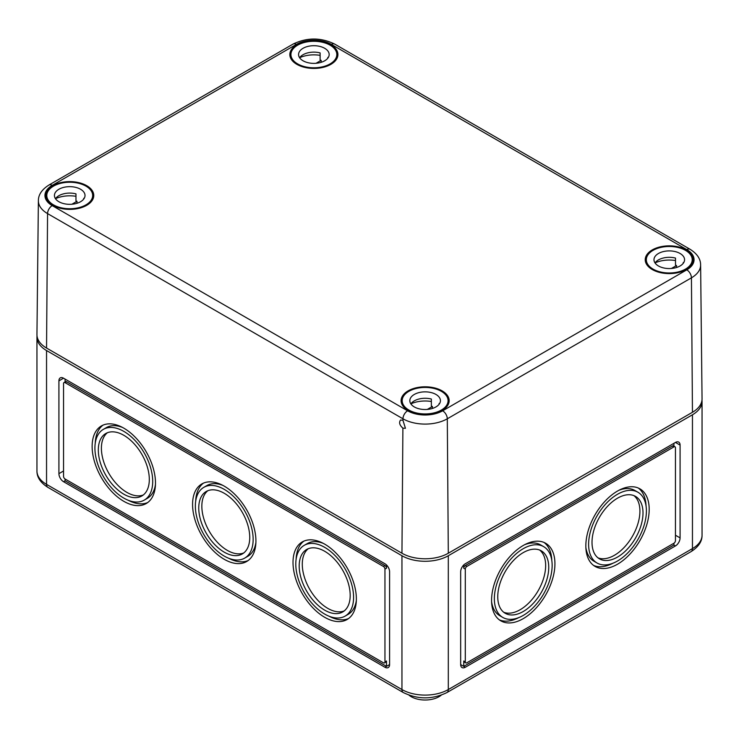 <?xml version="1.0" encoding="UTF-8"?>
<svg xmlns="http://www.w3.org/2000/svg" width="739" height="739" viewBox="0 0 739 739"><rect width="100%" height="100%" fill="white"/><g stroke="black" fill="none" stroke-linecap="round" stroke-linejoin="round"><path stroke-width="1.11" d="M37.024 335.922A32.775 18.928 0 0 0 36.95 337.169A32.775 18.928 0 0 0 46.548 350.545L401.951 555.737A32.775 18.928 0 0 0 448.305 555.737L692.452 414.782A32.775 18.928 0 0 0 702.05 401.397A32.775 18.928 0 0 0 701.976 400.15M675.455 545.927A6.559 3.787 120 0 0 680.083 537.9L680.083 445.109A6.559 3.787 120 0 0 678.725 442.116A6.559 3.787 120 0 0 675.455 442.439L465.302 563.765A6.559 3.787 120 0 0 460.665 571.792L460.665 664.573A6.559 3.787 120 0 0 462.023 667.576A6.559 3.787 120 0 0 465.302 667.252L675.455 545.927L673.903 545.031L673.903 543.248A2.189 1.266 120 0 0 675.455 540.569L675.455 447.788A2.189 1.266 120 0 0 675.003 446.79A2.189 1.266 120 0 0 673.903 446.901L466.845 566.443A2.189 1.266 120 0 0 465.302 569.122L465.302 661.904A2.189 1.266 120 0 0 465.755 662.901A2.189 1.266 120 0 0 466.845 662.791L673.903 543.248M389.592 571.792A6.559 3.787 -120 0 0 384.954 563.765L63.545 378.202A6.559 3.787 -120 0 0 60.275 377.878A6.559 3.787 -120 0 0 58.917 380.881L58.917 473.662A6.559 3.787 -120 0 0 63.545 481.689L384.954 667.252A6.559 3.787 -120 0 0 388.234 667.576A6.559 3.787 -120 0 0 389.592 664.573L389.592 571.792M308.274 548.717A36.054 20.821 -120 0 0 304.662 578.009A36.054 20.821 -120 0 0 327.783 608.373A36.054 20.821 -120 0 0 344.198 610.931M324.689 610.155A36.054 20.821 -120 0 0 342.72 611.938A36.054 20.821 -120 0 0 342.72 570.305A36.054 20.821 -120 0 0 306.657 549.493A36.054 20.821 -120 0 0 301.133 578.378A36.054 20.821 -120 0 0 324.689 610.155M345.122 616.104A40.867 23.593 -120 0 0 345.122 568.919A40.867 23.593 -120 0 0 304.256 545.327A40.867 23.593 -120 0 0 297.993 578.074A40.867 23.593 -120 0 0 324.689 614.081A40.867 23.593 -120 0 0 345.122 616.104L348.208 614.321A40.867 23.593 -120 0 0 356.337 600.493M323.386 543.414A40.867 23.593 -120 0 0 307.35 543.544L304.256 545.327M329.077 616.234A44.802 25.865 -120 0 0 348.577 618.525M303.886 541.124A44.802 25.865 -120 0 0 296.127 559.155M324.689 617.296A44.802 25.865 -120 0 0 347.09 619.513A44.802 25.865 -120 0 0 347.09 567.783A44.802 25.865 -120 0 0 302.288 541.918A44.802 25.865 -120 0 0 295.424 577.815A44.802 25.865 -120 0 0 324.689 617.296M207.835 490.724A36.054 20.821 -120 0 0 204.223 520.025A36.054 20.821 -120 0 0 227.344 550.389A36.054 20.821 -120 0 0 243.759 552.948M224.25 552.172A36.054 20.821 -120 0 0 242.281 553.954A36.054 20.821 -120 0 0 242.281 512.321A36.054 20.821 -120 0 0 206.218 491.5A36.054 20.821 -120 0 0 200.694 520.395A36.054 20.821 -120 0 0 224.25 552.172M244.683 558.121A40.867 23.593 -120 0 0 244.683 510.935A40.867 23.593 -120 0 0 203.816 487.343A40.867 23.593 -120 0 0 197.553 520.08A40.867 23.593 -120 0 0 224.25 556.097A40.867 23.593 -120 0 0 244.683 558.121L247.768 556.338A40.867 23.593 -120 0 0 255.897 542.509M222.947 485.431A40.867 23.593 -120 0 0 206.911 485.551L203.816 487.343M228.647 558.241A44.802 25.865 -120 0 0 248.138 560.541M203.447 483.13A44.802 25.865 -120 0 0 195.687 501.171M224.25 559.303A44.802 25.865 -120 0 0 246.65 561.52A44.802 25.865 -120 0 0 246.65 509.799A44.802 25.865 -120 0 0 201.849 483.934A44.802 25.865 -120 0 0 194.985 519.831A44.802 25.865 -120 0 0 224.25 559.303M107.395 432.74A36.054 20.821 -120 0 0 103.783 462.032A36.054 20.821 -120 0 0 126.905 492.396A36.054 20.821 -120 0 0 143.32 494.964M123.81 494.179A36.054 20.821 -120 0 0 141.842 495.971A36.054 20.821 -120 0 0 141.842 454.328A36.054 20.821 -120 0 0 105.779 433.516A36.054 20.821 -120 0 0 100.255 462.411A36.054 20.821 -120 0 0 123.81 494.179M144.244 500.127A40.867 23.593 -120 0 0 144.244 452.942A40.867 23.593 -120 0 0 103.377 429.35A40.867 23.593 -120 0 0 97.114 462.097A40.867 23.593 -120 0 0 123.81 498.104A40.867 23.593 -120 0 0 144.244 500.127L147.338 498.345A40.867 23.593 -120 0 0 155.458 484.516M122.508 427.447A40.867 23.593 -120 0 0 106.471 427.567L103.377 429.35M128.207 500.257A44.802 25.865 -120 0 0 147.698 502.548M103.007 425.147A44.802 25.865 -120 0 0 95.248 443.178M123.81 501.319A44.802 25.865 -120 0 0 146.211 503.536A44.802 25.865 -120 0 0 146.211 451.806A44.802 25.865 -120 0 0 101.409 425.941A44.802 25.865 -120 0 0 94.546 461.838A44.802 25.865 -120 0 0 123.81 501.319M65.097 379.098L65.097 381.924L65.097 379.098M389.592 664.573L386.497 666.356L65.097 480.803L65.097 479.02L383.402 662.791A2.189 1.266 -120 0 0 384.502 662.901L386.044 662.005A2.189 1.266 -120 0 0 386.497 661.008L386.497 666.356L384.954 667.252M384.502 662.901A2.189 1.266 -120 0 0 384.954 661.904L384.954 569.122A2.189 1.266 -120 0 0 383.402 566.443L65.097 382.663A2.189 1.266 -120 0 0 63.997 382.553A2.189 1.266 -120 0 0 63.545 383.559L63.545 476.341A2.189 1.266 -120 0 0 65.097 479.02M386.497 564.966L386.497 568.226A2.189 1.266 -120 0 0 384.954 565.547L66.639 381.777A2.189 1.266 -120 0 0 65.549 381.666L63.997 382.553M409.036 695.187A19.667 11.353 0 0 0 411.217 696.692A19.667 11.353 0 0 0 441.22 695.187M503.739 612.271A36.054 20.821 120 0 0 538.186 590.683A36.054 20.821 120 0 0 539.664 550.047M497.753 596.77A36.054 20.821 120 0 0 505.217 613.278A36.054 20.821 120 0 0 541.281 592.466A36.054 20.821 120 0 0 541.281 550.832A36.054 20.821 120 0 0 513.494 560.485A36.054 20.821 120 0 0 497.753 596.77M491.601 601.832A40.867 23.593 120 0 0 499.73 615.661L502.816 617.444A40.867 23.593 120 0 0 543.682 593.851A40.867 23.593 120 0 0 543.682 546.666A40.867 23.593 120 0 0 512.192 557.612A40.867 23.593 120 0 0 494.354 598.738A40.867 23.593 120 0 0 502.816 617.444M543.682 546.666L540.588 544.883A40.867 23.593 120 0 0 524.551 544.754M499.361 619.864A44.802 25.865 120 0 0 518.852 617.564M551.811 560.495A44.802 25.865 120 0 0 544.052 542.463M491.574 600.345A44.802 25.865 120 0 0 500.848 620.852A44.802 25.865 120 0 0 545.65 594.987A44.802 25.865 120 0 0 545.65 543.257A44.802 25.865 120 0 0 511.129 555.257A44.802 25.865 120 0 0 491.574 600.345M597.999 557.853A36.054 20.821 120 0 0 632.445 536.255A36.054 20.821 120 0 0 633.923 495.629M592.013 542.352A36.054 20.821 120 0 0 599.477 558.86A36.054 20.821 120 0 0 635.531 538.047A36.054 20.821 120 0 0 635.531 496.405A36.054 20.821 120 0 0 607.754 506.067A36.054 20.821 120 0 0 592.013 542.352M585.861 547.414A40.867 23.593 120 0 0 593.98 561.243L597.075 563.026A40.867 23.593 120 0 0 637.942 539.433A40.867 23.593 120 0 0 637.942 492.248A40.867 23.593 120 0 0 606.451 503.194A40.867 23.593 120 0 0 588.614 544.32A40.867 23.593 120 0 0 597.075 563.026M637.942 492.248L634.847 490.465A40.867 23.593 120 0 0 618.811 490.336M593.62 565.446A44.802 25.865 120 0 0 613.111 563.146M646.071 506.076A44.802 25.865 120 0 0 638.311 488.036M585.833 545.927A44.802 25.865 120 0 0 595.107 566.434A44.802 25.865 120 0 0 639.909 540.569A44.802 25.865 120 0 0 639.909 488.839A44.802 25.865 120 0 0 605.389 500.839A44.802 25.865 120 0 0 585.833 545.927M673.903 446.162L673.903 443.326L673.903 446.162M675.003 446.79L673.451 445.894A2.189 1.266 120 0 0 672.361 446.005L465.302 565.547A2.189 1.266 120 0 0 463.759 568.226L463.759 564.966M460.665 664.573L463.759 666.356L463.759 661.008A2.189 1.266 120 0 0 464.212 662.005L465.755 662.901M465.302 667.252L463.759 666.356L673.903 545.031M402.894 428.149L405.434 428.306L402.949 420.269L400.538 420.038C398.783 422.496 399.568 425.202 402.894 428.149L401.951 553.234A32.775 18.928 0 0 0 448.305 553.234L692.452 412.279L691.436 277.836A6.559 3.787 -120 0 0 686.799 269.846A24.793 14.318 180 0 0 686.799 249.606L331.405 44.423A24.793 14.318 180 0 0 296.339 44.423A6.559 3.787 -120 0 0 293.06 44.091L48.922 185.046C41.855 189.526 38.345 194.736 38.382 200.694A31.352 18.096 0 0 0 47.564 213.599L46.548 348.051L401.951 553.234M448.305 553.234L447.298 418.791L691.436 277.836A31.352 18.096 180 0 0 700.618 264.922L702.05 398.783A32.775 18.928 180 0 1 692.452 412.279M296.875 64.358A24.036 13.875 0 0 0 323.026 67.378A24.036 13.875 0 0 0 337.908 54.603A24.036 13.875 0 0 0 313.872 40.663A24.036 13.875 0 0 0 289.836 54.603A24.036 13.875 0 0 0 296.875 64.358M52.728 205.313A24.036 13.875 0 0 0 78.879 208.333A24.036 13.875 0 0 0 93.77 195.558A24.036 13.875 0 0 0 69.725 181.618A24.036 13.875 0 0 0 45.689 195.558A24.036 13.875 0 0 0 52.728 205.313M652.278 269.541A24.036 13.875 0 0 0 678.42 272.562A24.036 13.875 0 0 0 693.311 259.786A24.036 13.875 0 0 0 669.275 245.847A24.036 13.875 0 0 0 645.23 259.786A24.036 13.875 0 0 0 652.278 269.541M408.131 410.496A24.036 13.875 0 0 0 434.283 413.517A24.036 13.875 0 0 0 449.164 400.741A24.036 13.875 0 0 0 425.128 386.802A24.036 13.875 0 0 0 401.092 400.741A24.036 13.875 0 0 0 408.131 410.496M38.382 200.694L36.95 334.555A32.775 18.928 0 0 0 46.548 348.051M653.045 269.098A22.946 13.247 180 0 1 646.329 259.731A22.946 13.247 180 0 1 669.275 246.484A22.946 13.247 180 0 1 692.212 259.731A22.946 13.247 180 0 1 678.051 271.97A22.946 13.247 180 0 1 653.045 269.098M675.511 260.544A22.946 13.247 0 0 0 655.059 262.89M658.458 265.975A15.297 8.831 180 0 1 653.978 259.731A15.297 8.831 180 0 1 669.275 250.9A15.297 8.831 180 0 1 684.563 259.731A15.297 8.831 180 0 1 675.123 267.887A15.297 8.831 180 0 1 658.458 265.975M683.233 263.333L683.233 262.548A15.297 8.831 180 0 1 683.52 262.936M676.545 267.5L676.545 265.523L671.437 268.469M655.022 262.936A15.297 8.831 180 0 1 675.511 258.087L675.511 265.227A15.297 8.831 180 0 1 676.545 265.523M408.907 410.053A22.946 13.247 180 0 1 402.182 400.686A22.946 13.247 180 0 1 425.128 387.439A22.946 13.247 180 0 1 448.074 400.686A22.946 13.247 180 0 1 433.904 412.925A22.946 13.247 180 0 1 408.907 410.053M431.364 401.499A22.946 13.247 0 0 0 410.912 403.845M414.311 406.93A15.297 8.831 180 0 1 409.831 400.686A15.297 8.831 180 0 1 425.128 391.855A15.297 8.831 180 0 1 440.426 400.686A15.297 8.831 180 0 1 430.985 408.843A15.297 8.831 180 0 1 414.311 406.93M439.095 404.288L439.095 403.503A15.297 8.831 180 0 1 439.382 403.891M432.407 408.455L432.407 406.478L427.29 409.424M410.875 403.891A15.297 8.831 180 0 1 431.364 399.042L431.364 406.182A15.297 8.831 180 0 1 432.407 406.478M297.651 63.905A22.946 13.247 180 0 1 290.926 54.538A22.946 13.247 180 0 1 313.872 41.292A22.946 13.247 180 0 1 336.818 54.538A22.946 13.247 180 0 1 322.657 66.778A22.946 13.247 180 0 1 297.651 63.905M320.116 55.351A22.946 13.247 0 0 0 299.655 57.707M303.055 60.783A15.297 8.831 180 0 1 298.574 54.538A15.297 8.831 180 0 1 313.872 45.707A15.297 8.831 180 0 1 329.169 54.538A15.297 8.831 180 0 1 319.728 62.704A15.297 8.831 180 0 1 303.055 60.783M327.839 58.141L327.839 57.365A15.297 8.831 180 0 1 328.125 57.753M321.151 62.307L321.151 60.33L316.033 63.286M299.618 57.753A15.297 8.831 180 0 1 320.116 52.903L320.116 60.035A15.297 8.831 180 0 1 321.151 60.33M53.504 204.86A22.946 13.247 180 0 1 46.788 195.493A22.946 13.247 180 0 1 69.725 182.247A22.946 13.247 180 0 1 92.671 195.493A22.946 13.247 180 0 1 78.51 207.733A22.946 13.247 180 0 1 53.504 204.86M75.969 196.306A22.946 13.247 0 0 0 55.517 198.662M58.917 201.738A15.297 8.831 180 0 1 54.437 195.493A15.297 8.831 180 0 1 69.725 186.662A15.297 8.831 180 0 1 85.022 195.493A15.297 8.831 180 0 1 75.581 203.659A15.297 8.831 180 0 1 58.917 201.738M83.692 199.096L83.692 198.32A15.297 8.831 180 0 1 83.978 198.708M77.004 203.262L77.004 201.285L71.895 204.241M55.48 198.708A15.297 8.831 180 0 1 75.969 193.858L75.969 200.99A15.297 8.831 180 0 1 77.004 201.285M401.951 555.737L401.951 689.552A32.775 18.928 180 0 0 448.305 689.552L692.452 548.597A32.775 18.928 180 0 0 702.05 535.221C702.152 541.447 698.503 546.906 691.094 551.599L446.947 692.554A6.559 3.787 -120 0 0 448.305 689.552L448.305 555.737M691.094 551.599A6.559 3.787 -120 0 0 692.452 548.597L692.452 414.782M46.548 350.545L46.548 484.368A6.559 3.787 120 0 0 47.906 487.37L403.309 692.554C417.858 699.611 432.398 699.611 446.947 692.554M403.309 692.554A6.559 3.787 120 0 1 401.951 689.552L46.548 484.368A32.775 18.928 0 0 1 36.95 470.983L36.95 337.169M675.455 535.221L680.083 537.9M386.497 568.226L384.954 569.122M384.954 565.547L383.402 566.443M386.497 661.008L384.954 661.904M66.639 381.777L65.097 382.663M65.097 480.803L63.545 481.689M63.545 470.983L58.917 473.662M63.545 378.202L58.917 380.881M463.759 661.008L465.302 661.904M463.759 568.226L465.302 569.122M465.302 565.547L466.845 566.443M672.361 446.005L673.903 446.901M675.455 442.439L680.083 445.109M48.922 185.046A6.559 3.787 -120 0 1 52.201 185.378A24.793 14.318 0 0 0 52.201 205.618L407.595 410.801A6.559 3.787 120 0 0 402.958 418.791A31.352 18.096 0 0 0 447.298 418.791A6.559 3.787 -120 0 0 442.661 410.801L686.799 269.846M52.201 205.618A6.559 3.787 120 0 0 47.564 213.599L402.958 418.791L402.949 420.269M700.618 264.922C700.609 258.899 697.099 253.689 690.078 249.283A6.559 3.787 120 0 0 686.799 249.606M52.201 185.378L296.339 44.423M407.595 410.801A24.793 14.318 0 0 0 442.661 410.801M293.06 44.091C306.934 37.356 320.809 37.356 334.684 44.091A6.559 3.787 120 0 0 331.405 44.423M702.05 535.221L702.05 401.397M47.906 487.37C40.534 482.724 36.876 477.265 36.95 470.983M334.684 44.091L690.078 249.283M692.212 263.869L692.212 259.731M646.329 263.869L646.329 259.731M448.074 404.824L448.074 400.686M402.182 404.824L402.182 400.686M336.818 58.677L336.818 54.538M290.926 58.677L290.926 54.538M92.671 199.632L92.671 195.493M46.788 199.632L46.788 195.493"/></g></svg>
